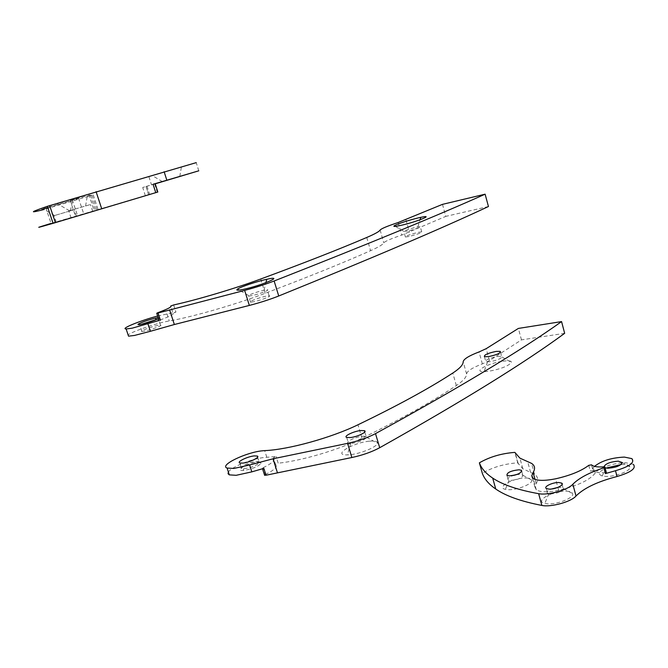 <?xml version="1.0" encoding="UTF-8"?>
<svg xmlns="http://www.w3.org/2000/svg" width="668" height="668" viewBox="0 0 668 668"><rect width="100%" height="100%" fill="white"/><g stroke="black" fill="none" stroke-linecap="round" stroke-linejoin="round"><path stroke-width="0.5" stroke-dasharray="3.34 2.5" d="M264.553 475.115L265.346 474.564L263.175 467.709L262.449 468.485L263.852 468.36M502.845 361.213C508.665 360.461 511.529 360.87 511.446 362.432C508.406 366.081 500.716 369.053 488.375 371.341L484.05 371.684C472.134 371.967 488.391 363.041 502.845 361.213M497.543 356.42L501.61 356.403L502.06 357.029C500.415 358.925 496.341 360.486 489.844 361.714L485.828 361.714C485.269 359.952 489.168 358.19 497.543 356.42M369.504 441.172C375.049 440.671 377.712 441.373 377.487 443.293C377.119 446.934 360.286 453.898 349.631 454.749L347.402 454.891C331.528 455.534 352.804 442.575 369.504 441.172M362.499 436.221L366.081 436.388L366.674 437.306C364.427 440.02 359.509 442.024 351.919 443.327L348.404 443.151C344.863 442.007 355.409 436.847 362.499 436.221M257.247 462.147C260.011 461.905 261.305 462.289 261.113 463.291C258.307 466.523 252.613 468.886 244.029 470.389L243.16 470.447C233.959 470.973 247.836 462.874 257.247 462.147M256.111 461.446L259.017 461.613L259.518 462.456C257.03 465.295 252.003 467.383 244.43 468.711L241.591 468.544C238.192 467.425 249.44 461.955 256.111 461.446M228.398 472.067C231.003 467.032 252.404 458.49 264.787 457.446L276.084 456.511L273.404 457.797L275.517 464.51L278.189 463.216L276.084 456.511M564.66 333.324L521.466 339.87L489.477 360.561L482.363 363.876C472.251 367.784 466.99 371.141 466.581 373.946C466.681 377.011 463.258 380.885 456.336 385.553C432.655 401.401 401.217 418.961 362.014 438.25C338.676 449.815 302.479 460.594 278.189 463.216M265.346 474.564C274.498 470.013 277.888 466.665 275.517 464.51M521.466 339.87L518.368 328.431M263.175 467.709C272.352 463.191 275.759 459.893 273.404 457.797M157.656 312.766L160.036 320.064L159.076 320.498M407.597 231.12L403.756 231.328C406.211 230.026 410.453 228.631 416.481 227.137L420.23 226.527C420.464 227.329 416.256 228.865 407.597 231.12M409.108 236.455L405.418 237.023C405.2 236.18 409.384 234.635 417.968 232.414L421.725 231.829C421.967 232.673 417.767 234.218 409.108 236.455M251.778 295.64L248.638 296.066L248.496 295.465C251.894 293.628 257.08 291.874 264.044 290.204L267.258 289.762C270.665 289.728 258.833 294.229 251.778 295.64M253.665 301.736L250.533 302.136C247.185 302.095 258.917 297.602 265.914 296.233L269.12 295.807C272.536 295.824 260.729 300.366 253.665 301.736M157.172 319.304L158.508 319.187C161.748 319.162 149.106 323.955 142.534 325.224L140.029 325.55L139.954 324.99L141.031 324.381M144.48 331.161L141.983 331.462C138.802 331.411 151.335 326.635 157.857 325.391L160.42 325.074C163.677 325.091 151.06 329.917 144.48 331.161M157.623 316.048L175.943 312.081L173.004 313.175L170.699 306.036M442.475 204.358L445.806 216.374L401.735 235.086C391.031 238.685 385.044 241.282 383.799 242.86C382.948 244.521 378.531 247.127 370.565 250.684C343.377 262.783 308.232 276.986 265.138 293.302C235.837 304.458 191.541 317.216 169.296 320.932L167.359 321.3C155.11 323.679 131.479 331.837 128.106 334.902M488.45 206.521L445.806 216.374M158.132 317.609C160.195 317.358 160.312 317.717 158.483 318.686M160.036 320.064C170.173 316.256 174.49 313.96 173.004 313.175M605.091 467.834L603.939 466.823L605.492 472.618L606.377 472.727M526.3 478.021C529.473 478.138 531.269 478.822 531.703 480.075C533.356 483.69 517.182 490.279 508.039 489.686L505.367 489.352C495.606 487.373 514.302 477.37 526.3 478.021M516.205 474.723L520.28 474.305L523.119 475.374C521.758 478.138 517.583 479.824 510.577 480.434L508.223 479.908C507.095 478.605 508.832 477.127 513.433 475.449M566.481 491.214C570.096 491.381 572.159 492.199 572.668 493.669C574.463 497.693 557.646 504.582 547.718 503.839L544.821 503.455C533.815 501.2 553.238 490.362 566.481 491.214M557.788 487.431L560.277 487.314L563.015 487.949L563.525 488.6C562.189 491.606 557.78 493.393 550.307 493.953L547.643 493.335C546.374 492.116 547.676 490.671 551.543 489.001M621.073 464.552L623.227 464.502C627.152 464.602 629.381 465.396 629.916 466.874C631.577 470.589 615.737 476.877 605.818 476.401L602.269 475.992C597.468 474.238 598.712 471.6 606.001 468.084M631.861 458.615L633.339 464.335L625.791 462.757C614.886 462.431 597.96 468.109 595.28 473.002C589.76 480.108 577.553 485.878 558.673 490.32C547.91 492.399 540.47 492.258 536.337 489.903L534.859 486.889L536.179 483.624C538.475 479.724 537.924 476.601 534.534 474.263L522.844 468.786L517.742 462.84C504.357 463.784 492.55 467.258 482.313 473.27M594.545 466.364L590.27 471.065L593.092 470.581L591.581 464.861M517.742 462.84L514.853 452.386M605.492 472.618C599.889 473.011 595.99 472.526 593.785 471.165L593.092 470.581M157.832 192.033L157.264 192.2L154.584 183.834L155.16 183.658M47.804 207.639L78.106 198.613L43.712 208.575C40.798 209.501 40.606 209.627 43.136 208.942L43.954 208.725M55.018 215.388L74.19 209.71L55.018 215.388M57.181 221.818L76.311 216.09L57.181 221.818M57.565 203.189C54.158 204.283 54.033 204.4 57.181 203.556L94.639 192.484L57.565 203.189M69.773 210.645L90.456 204.517L69.773 210.645M72.119 217.651L92.752 211.464L72.119 217.651M153.757 175.008C149.757 176.277 149.315 176.494 152.429 175.651L187.558 165.255L153.757 175.008M198.788 170.808L196.233 162.633L88.802 194.38L70.148 200.166L90.472 195.131C87.959 196.066 88.468 196.1 92.009 195.223L44.088 209.485M155.21 183.834L142.71 187.491L146.058 186.489L148.688 194.689L51.069 223.404L46.192 208.95M157.264 192.2L148.688 194.689M93.253 194.914L98.029 209.41M154.584 183.834L146.058 186.489M266.799 457.296L264.695 450.616M362.014 438.25L357.973 424.773M456.336 385.553L452.795 373.045M466.581 373.946L463.175 361.78M482.363 363.876L479.048 351.927M489.477 360.561L486.195 348.663M173.647 304.959L175.943 312.081M167.008 313.876L169.296 320.932M260.729 279.007L265.138 293.302M366.74 237.474L370.565 250.684M380.117 230.042L383.799 242.86M398.161 222.511L401.735 235.086M405.902 219.73L409.442 232.255M558.673 490.32L555.559 478.822M595.28 473.002L593.785 467.333M588.759 465.345L590.27 471.065M536.179 483.624L535.035 479.44M534.859 486.889L532.388 477.879M518.318 464.026L515.42 453.53M530.609 472.418L527.636 461.605M148.922 176.769L151.527 184.911M145.348 195.682L142.71 187.491M88.802 194.38L94.28 210.946M72.286 199.816L77.613 215.806M78.498 198.095L83.759 213.935M92.009 195.223L96.81 209.785M90.472 195.131L95.482 210.303M502.06 357.029L511.446 362.432M500.491 352.295L501.61 356.403M366.674 437.306L377.487 443.293M364.761 431.979L366.081 436.388M259.518 462.456L261.113 463.291M257.606 457.171L259.017 461.613M239.804 462.949L241.591 468.544M243.661 468.769L243.16 470.447M346.675 437.423L348.404 443.151M350.742 443.41L347.402 454.891M484.434 356.662L485.828 361.714M487.548 361.914L484.05 371.684M403.756 231.328L395.373 226.394M405.418 237.023L403.915 231.712M264.044 290.204L265.906 282.689M248.496 295.465L239.169 290.096M250.533 302.136L248.638 296.066M139.954 324.99L139.353 324.656M141.983 331.462L140.029 325.55M160.42 325.074L158.508 319.187M269.12 295.807L267.258 289.762M421.725 231.829L420.23 226.527M417.851 226.844L420.055 219.78M523.119 475.374L531.703 480.075M521.766 471.474L522.693 474.831M563.525 488.6L572.668 493.669M562.097 484.559L563.015 487.949M622.292 462.557L629.916 466.874M536.337 489.903L533.239 478.605M522.844 468.786L519.904 458.131M534.534 474.263L531.544 463.375M605.709 468.017L602.269 475.992M546.332 488.508L547.643 493.335M548.77 493.769L544.821 503.455M506.962 475.365L508.223 479.908M509.158 480.275L505.367 489.352M593.785 471.165L592.274 465.429M591.531 464.819L593.042 470.539M70.324 210.871L72.72 200.275M54.626 215.53L43.136 208.942M56.237 222.093L54.075 215.672M85.579 205.994L87.541 194.672M69.464 210.771L57.181 203.556M71.092 217.952L68.754 210.954M179.792 176.385L181.37 167.167M162.332 181.604L152.429 175.651M70.148 200.166L75.593 216.474M92.752 211.464L90.456 204.517M76.311 216.09L74.19 209.71M146.985 186.155L149.64 194.438M148.622 194.714L145.991 186.514"/><path stroke-width="1" d="M266.023 475.232L351.861 457.513C362.49 455.242 371.767 451.977 379.7 447.719C462.74 401.109 524.397 362.974 564.66 333.324L561.571 321.592L518.368 328.431L486.195 348.663L479.048 351.927C468.903 355.81 463.617 359.092 463.175 361.78C463.233 364.72 459.776 368.477 452.795 373.045C428.973 388.534 397.36 405.777 357.973 424.773C331.244 437.816 288.184 449.706 264.695 450.616L262.683 450.775C246.434 452.127 218.879 465.337 227.103 468.059L233.942 468.452L249.623 464.978L251.819 471.867L263.852 468.36L266.023 475.232L264.553 475.115M496.165 351.401L500.232 351.36C500.808 353.088 496.875 354.842 488.442 356.637L484.434 356.662C483.874 354.942 487.79 353.18 496.165 351.401M360.795 430.534L364.377 430.676C367.959 431.745 357.338 436.939 350.182 437.573L346.675 437.423C343.143 436.313 353.706 431.194 360.795 430.534M254.349 455.902L257.247 456.044C260.704 457.079 249.364 462.59 242.634 463.108L239.804 462.949C236.405 461.872 247.686 456.436 254.349 455.902M251.819 471.867L236.146 475.307L229.299 474.865L228.047 473.721L228.398 472.067M249.623 464.978L273.045 458.791L347.585 443.368C358.232 441.055 367.534 437.807 375.508 433.624C459.008 387.857 521.032 350.508 561.571 321.592M159.076 320.498L132.147 328.18L126.135 328.957C119.939 328.881 140.564 320.506 157.623 316.048M160.437 320.323L158.057 313.008L156.721 313.284L157.656 312.766C167.818 309 172.16 306.754 170.699 306.036L173.647 304.959C197.269 299.782 234.927 288.559 260.729 279.007C304.032 263.017 339.369 249.172 366.74 237.474C374.756 234.034 379.215 231.562 380.117 230.042C381.403 228.581 387.415 226.076 398.161 222.511L442.475 204.358L485.118 194.179L488.45 206.521C441.815 228.381 371.909 258.207 278.731 295.991C269.88 299.489 260.086 302.637 249.331 305.435L174.356 324.523L150.375 331.295L147.987 323.997M401.426 225.258C395.281 226.636 392.901 226.794 394.27 225.742C398.946 223.362 406.946 220.749 418.251 217.902L420.823 217.334C435.302 214.228 417.275 221.659 401.426 225.258M243.503 289.336C237.658 290.538 235.645 290.463 237.457 289.11C240.564 286.864 257.088 281.345 266.749 279.299L266.774 279.291C286.029 274.949 261.873 285.503 243.503 289.336M158.483 318.686C153.607 320.916 147.853 322.794 141.215 324.339C138.326 324.907 137.366 324.823 138.318 324.089C142.326 321.943 148.254 319.905 156.103 317.976L158.132 317.609M141.031 324.381L157.172 319.304M128.106 334.902L128.523 336.163L134.544 335.436L150.375 331.295M158.057 313.008L244.655 290.388C255.418 287.541 265.246 284.409 274.139 280.986C367.851 244.171 438.175 215.238 485.118 194.179M604.916 467.191L606.377 472.727L605.425 473.595L615.504 470.715L617.015 476.518C631.076 472.36 636.512 468.301 633.339 464.335M603.905 467.784L604.849 466.924L603.972 466.815C598.361 467.233 594.462 466.765 592.274 465.429L591.531 464.819L588.759 465.345C581.26 471.015 570.196 475.507 555.559 478.822C544.787 480.935 537.348 480.86 533.239 478.605L531.786 475.674L533.122 472.485C535.444 468.66 534.918 465.621 531.544 463.375L519.904 458.131L514.853 452.386C501.476 453.413 489.644 456.895 479.373 462.832C481.344 468.368 485.786 473.462 492.7 478.096C502.595 484.751 517.917 489.945 538.65 493.685C547.61 495.564 567.992 489.936 572.843 484.233C578.956 478.071 589.31 472.585 603.905 467.784L605.425 473.595M519.028 469.779L521.441 470.289C521.616 473.069 517.575 474.931 509.308 475.875L506.962 475.365C506.787 472.593 510.811 470.731 519.028 469.779M558.982 482.521L561.713 483.131C564.936 484.851 555.091 489.51 548.996 489.118L546.332 488.508C543.151 486.763 552.895 482.171 558.982 482.521M605.091 467.834L607.838 468.251C616.096 467.575 620.906 465.68 622.292 462.557L618.309 461.162C610.168 461.839 605.375 463.726 603.939 466.823M479.373 462.832L482.313 473.27C484.333 478.973 488.826 484.233 495.773 489.043C505.726 495.957 521.098 501.417 541.873 505.434C550.841 507.438 571.198 501.827 576.008 496.015C583.957 488.074 597.626 481.578 617.015 476.518L615.495 470.715C629.573 466.556 635.026 462.523 631.861 458.615L624.321 457.087C611.387 457.739 601.459 460.828 594.545 466.364M606.001 468.084L621.073 464.552M551.543 489.001L557.788 487.431M513.433 475.449L516.205 474.723M43.954 208.725L47.804 207.639M183.5 175.358L162.382 181.638L183.5 175.358M51.069 223.404C34.001 228.648 34.669 228.623 53.089 223.321L157.832 192.033L155.16 183.658L153.072 184.268L198.788 170.808L155.21 183.834M44.088 209.485C28.824 213.384 29.918 212.332 47.361 206.328L196.233 162.633M166.816 180.168L164.144 171.751L166.816 180.168M277.387 472.585L273.045 458.791M379.7 447.719L375.508 433.624M351.861 457.513L347.585 443.368M169.614 309.86L174.356 324.523M274.139 280.986L278.731 295.991M244.655 290.388L249.331 305.435M576.008 496.015L572.843 484.233M535.035 479.44L533.122 472.485M532.388 477.879L531.786 475.674M541.873 505.434L538.65 493.685M153.072 184.268L155.753 192.66M96.083 191.674L101.736 208.85M49.641 205.56L55.402 222.653M500.232 351.36L500.491 352.295M364.377 430.676L364.761 431.979M257.247 456.044L257.606 457.171M229.299 474.865L227.103 468.059M262.524 468.711L264.628 475.349M159.109 320.598L156.721 313.284M395.373 226.394L394.27 225.742M265.906 282.689L266.749 279.299M239.169 290.096L237.457 289.11M155.669 319.588L156.103 317.976M139.353 324.656L138.318 324.089M126.135 328.957L128.523 336.163M420.055 219.78L420.823 217.334M521.441 470.289L521.766 471.474M561.713 483.131L562.097 484.559M495.773 489.043L492.7 478.096M47.361 206.328L53.089 223.321"/></g></svg>
